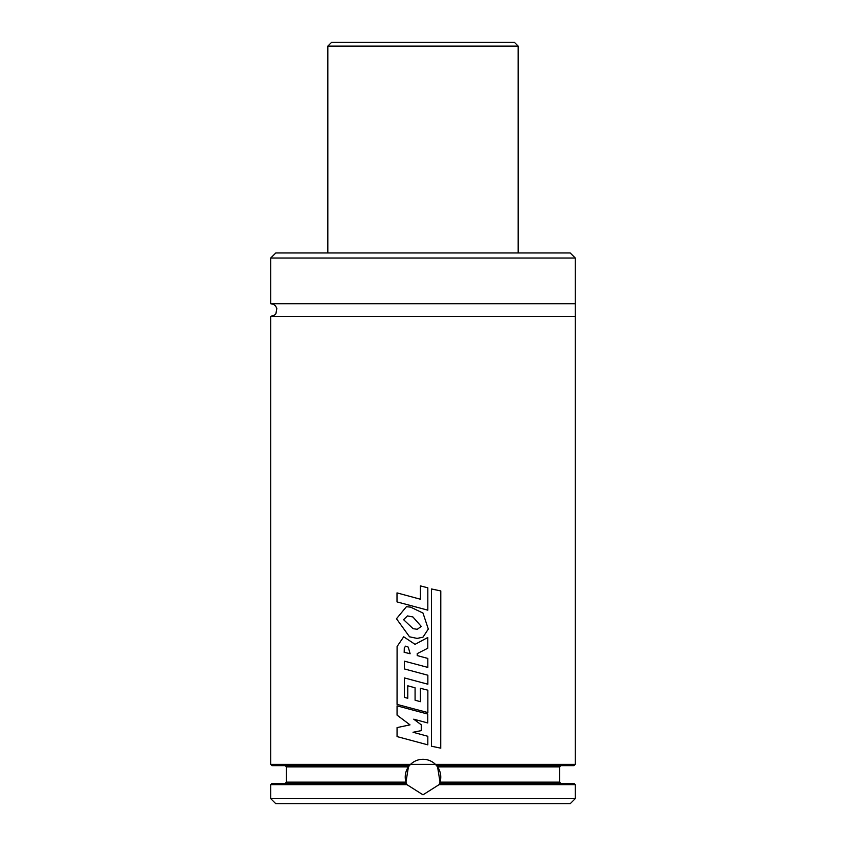 <?xml version="1.0" encoding="UTF-8"?>
<svg xmlns="http://www.w3.org/2000/svg" width="846" height="846" viewBox="0 0 846 846"><rect width="100%" height="100%" fill="white"/><g stroke="black" fill="none" stroke-linecap="round" stroke-linejoin="round"><path stroke-width="1.27" d="M570.204 803.7L275.796 803.7L270.72 798.624L575.28 798.624L570.204 803.7M575.28 784.665L574.011 783.396L439.592 783.396L439.053 784.665L575.28 784.665L575.28 798.624M439.053 784.665L423 794.817L406.947 784.665L406.408 783.396L271.989 783.396L270.72 784.665L270.72 798.624M406.408 783.396L405.974 782.127L408.417 766.899L409.39 765.63L271.989 765.63L270.72 764.361L435.436 764.361L437.583 766.899L440.026 782.127L439.592 783.396M575.28 316.404L575.28 303.714L270.72 303.714L273.491 304.349L275.532 305.914L276.832 308.356L275.923 313.686L274.781 314.934L270.72 316.404L575.28 316.404L575.28 764.361L574.011 765.63L436.61 765.63M409.39 765.63L410.564 764.361M575.28 258.03L270.72 258.03L275.796 252.954L570.204 252.954L575.28 258.03L575.28 303.714M518.175 46.107L518.175 252.954L327.825 252.954L327.825 46.107L331.632 42.3L514.368 42.3L518.175 46.107L327.825 46.107M439.444 783.787A17.766 17.766 0 0 0 439.73 783.015M437.583 766.899L559.544 766.899L559.544 782.127L440.026 782.127A17.766 17.766 0 0 0 436.494 765.503M575.28 764.361L435.436 764.361A17.766 17.766 0 0 0 409.052 766.042M286.456 782.127L286.456 766.899L408.417 766.899A17.766 17.766 0 0 0 405.974 782.127L286.456 782.127L285.187 783.396M406.27 783.015A17.766 17.766 0 0 0 406.947 784.665L270.72 784.665M421.255 730.627L413.028 732.255L427.822 736.284L427.822 744.85L397.06 736.591L397.06 727.592L410.014 724.863L397.06 715.134L397.06 705.86L427.759 714.056L427.759 722.96L413.736 719.185L421.255 724.8L421.255 730.627M404.187 652.255L404.303 647.75L405.678 646.143L408.237 647.105L410.141 653.736L404.124 652.255M397.091 646.492L403.69 636.795L415.048 644.345L427.79 637.493L427.79 648.205L417.205 653.641L417.226 655.576L427.822 658.431L427.822 667.399L404.399 661.16L404.399 668.932L427.854 675.224L427.854 684.213L404.399 677.921L404.399 697.358L407.772 698.278L407.772 685.778L415.079 687.809L415.079 700.213L420.42 701.683L420.42 688.274L427.854 690.199L427.854 712.586L397.06 704.39L397.091 646.492M421.255 626.41L417.258 629.308L413.091 628.684L403.574 619.663L407.465 615.92L412.901 616.956L421.255 626.41M409.527 636.805L396.478 618.743L406.418 606.709L410.627 607.132L423 613.075L428.309 629.054L423 637.144L417.131 638.413L409.527 636.805M427.822 610.167L397.007 601.897L397.007 592.887L420.409 599.232L420.409 585.887L427.822 587.811L427.822 610.167M440.787 748.171L431.502 746.225L431.502 588.964L440.787 590.942L440.734 748.171M559.544 782.127L560.813 783.396M286.456 766.899L285.187 765.63M559.544 766.899L560.813 765.63M270.72 316.404L270.72 764.361M270.72 258.03L270.72 303.714"/></g></svg>
